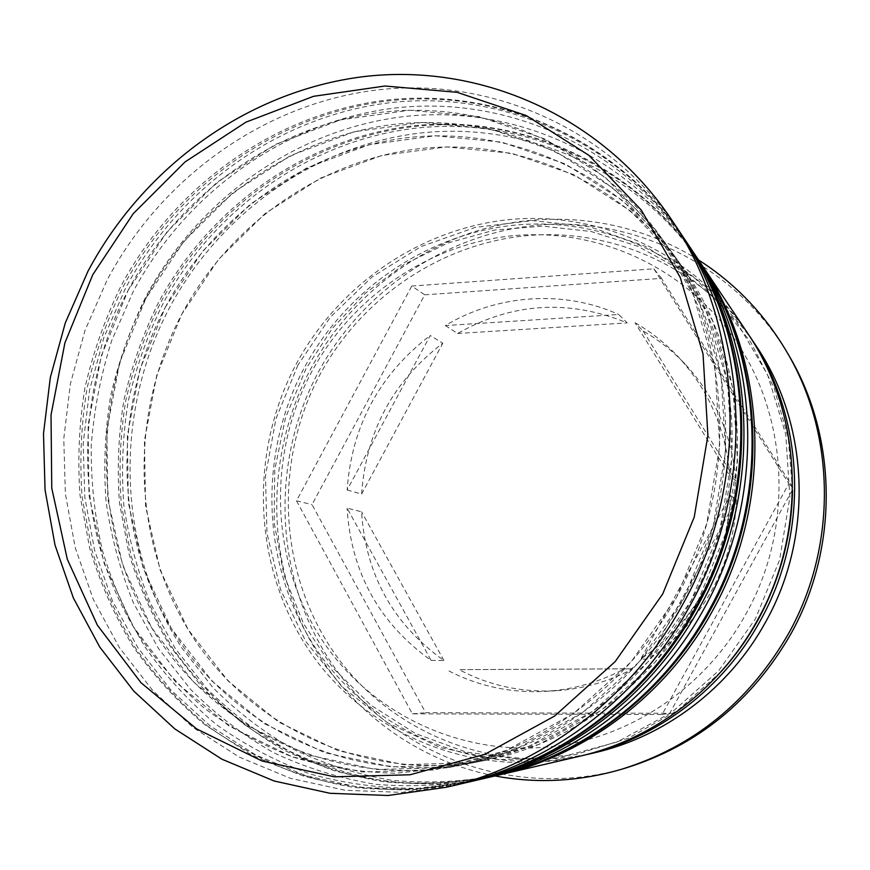 <?xml version="1.0" encoding="UTF-8"?>
<svg xmlns="http://www.w3.org/2000/svg" width="870" height="870" viewBox="0 0 870 870"><rect width="100%" height="100%" fill="white"/><g stroke="black" fill="none" stroke-linecap="round" stroke-linejoin="round"><path stroke-width="0.65" stroke-dasharray="4.35 3.26" d="M127.999 290.547C178.383 196 272.506 126.998 377.384 112.73C482.056 98.995 592.709 143.474 659.09 234.628C731.855 332.699 740.979 482.35 676.599 597.233C628.325 686.18 541.14 749.94 448.811 767.525L395.763 773.212C360.452 772.495 326.25 767.144 293.157 757.161C261.098 744.709 231.42 728.331 204.113 708.039C178.448 685.788 156.067 660.656 136.949 632.631C73.776 531.613 71.786 397.188 127.999 290.547L101.311 355.863L88.098 425.093L89.001 495.345L104.204 563.608L133.382 626.846L175.62 682.004L229.375 726.232L292.45 756.922L361.996 771.973L434.598 769.972L506.373 750.397L573.221 713.781L631.163 661.798L676.599 597.233L706.723 523.794L719.74 445.821L715.02 367.966L693.14 294.734L655.784 230.148L605.466 177.502L545.327 139.167L478.815 116.58L409.455 110.229L340.648 119.832L275.518 144.398L216.847 182.395L167.018 231.877L127.999 290.547M678.121 229.495C609.424 127.803 490.245 76.68 377.036 89.969C263.577 103.78 161.472 177.871 107.206 279.825L84.977 330.48L70.383 383.833L63.771 438.665L65.37 493.725L75.244 547.741L93.307 599.419L119.299 647.454L152.75 690.552L193.031 727.483L239.261 757.074L290.373 778.291L345.075 790.275L401.896 792.396L459.208 784.283M165.354 307.164C213.596 216.837 303.978 151.195 404.517 138.025C504.883 125.356 610.729 168.367 674.13 255.465C743.632 349.185 752.376 491.452 691.171 600.615C645.257 685.125 562.248 745.775 474.03 762.588C354.819 785.545 235.9 730.191 174.859 634.121C113.85 537.682 111.523 409.052 165.354 307.164L139.852 369.587L127.314 435.772L128.379 502.936L143.191 568.186L171.412 628.586L212.128 681.243L263.827 723.394L324.369 752.604L391.011 766.883L460.447 764.915L528.982 746.242L592.742 711.399L647.932 661.983L691.171 600.615L719.805 530.82L732.127 456.685L727.57 382.604L706.668 312.819L670.977 251.169L622.887 200.796L565.369 163.984L501.707 142.136L435.261 135.774L369.293 144.659L306.827 167.877L250.538 203.993L202.743 251.158L165.354 307.164M692.433 250.854C626.868 153.783 512.93 104.367 404.43 116.536C295.691 129.206 197.653 199.654 145.725 297.029C130.185 328.806 118.461 361.931 110.566 396.405C104.955 431.303 103.454 466.309 106.064 501.446C111.023 536.279 120.082 569.937 133.23 602.421L158.329 648.28L190.584 689.388C215.358 714.161 243.078 735.28 273.745 752.746C305.794 767.829 339.594 778.335 375.155 784.261C411.314 787.383 447.68 785.447 484.253 778.454M594.678 752.746C493.812 775.964 388.999 732.464 333.58 651.956C278.15 571.209 273.778 461.154 319.856 374.807C361.17 298.106 440.231 243.73 527.176 235.607C613.992 227.842 704.091 268.754 755.551 345.031M494.976 775.953C407.334 759.042 334.069 697.827 299.519 618.657C265.361 539.172 270.124 445.299 310.699 368.934C346.39 302.825 407.965 251.55 480.022 229.952C552.145 208.876 632.958 218.783 698.566 260M145.845 298.486C195.217 205.962 287.557 138.569 390.358 124.834C492.975 111.61 601.344 155.393 666.289 244.611C737.499 340.594 746.438 486.711 683.581 598.854C636.448 685.68 551.254 747.939 460.893 765.154C338.767 788.677 217.272 731.779 155.088 633.349C92.938 534.517 90.784 402.853 145.845 298.486L184.103 241.088L232.953 192.727L290.493 155.621L354.351 131.707L421.798 122.452L489.766 128.803L554.919 151.054L613.807 188.659L663.06 240.218L699.621 303.402L721.034 374.981L725.678 451.03L712.998 527.155L683.581 598.854L639.2 661.885L582.574 712.639L517.204 748.407L446.984 767.547L375.894 769.537L307.73 754.855L245.862 724.873L193.086 681.645L151.576 627.672L122.844 565.804L107.826 498.978L106.836 430.204L119.734 362.42L145.845 298.486M473.704 780.901L418.285 788.318C381.288 788.492 345.357 783.75 310.492 774.061C276.682 761.75 245.318 745.253 216.402 724.579C189.203 701.807 165.42 675.957 145.072 647.019C126.868 616.678 112.654 584.51 102.421 550.514C94.536 515.866 90.817 480.708 91.263 445.016C94.069 409.4 100.898 374.546 111.762 340.431L133.273 291.461C185.778 192.966 284.588 121.485 394.404 108.087C503.98 95.211 619.342 144.268 686.397 241.86M181.667 314.429C228.973 225.95 317.702 161.755 416.349 149.053C514.812 136.829 618.57 179.187 680.666 264.513C748.744 356.33 757.313 495.4 697.479 602.083C652.609 684.668 571.394 743.959 484.981 760.434C368.206 782.946 251.463 728.853 191.389 634.774C131.359 540.324 128.89 414.229 181.667 314.429L218.348 259.575L265.252 213.422L320.486 178.122L381.789 155.48L446.506 146.91L511.669 153.272L574.091 174.783L630.456 210.931L677.578 260.304L712.541 320.671L733.018 388.944L737.51 461.394L725.471 533.865L697.479 602.083L655.197 662.048L601.213 710.366L538.802 744.448L471.671 762.729L403.615 764.676L338.267 750.723L278.835 722.165L228.049 680.905L188.007 629.358L160.21 570.187L145.573 506.253L144.442 440.437L156.687 375.579L181.667 314.429M497.379 775.387C461.959 781.902 426.757 783.544 391.75 780.325C357.331 774.409 324.619 764.088 293.592 749.353C263.914 732.344 237.075 711.812 213.074 687.757L181.83 647.878C116.743 548.067 113.47 413.761 169.541 307.665C219.871 213.444 314.864 145.355 420.253 133.045C525.415 121.213 635.872 168.704 699.937 262.055M579.888 756.182C475.281 780.26 366.912 734.954 309.829 651.456C252.713 567.697 248.428 453.716 296.126 364.215C338.898 284.697 420.601 228.168 510.559 219.479C600.365 211.182 693.727 253.322 747.102 332.427M582.421 755.584C479.37 778.215 373.154 733.008 317.245 650.619C261.337 567.969 257.281 455.891 304.228 367.836C346.314 289.634 426.55 233.976 515.018 225.102C603.334 216.619 695.326 257.411 748.548 334.591M625.954 767.949C517.269 800.085 400.124 757.346 337.451 671.596C274.659 585.63 268.308 465.82 318.235 372.316C363.094 288.971 450.29 230.67 545.381 224.59C640.276 218.838 737.51 268.221 788.796 355.286M730.398 495.4L736.335 499.608C735.411 531.69 727.255 561.911 711.877 590.273C696.217 618.461 675.218 641.429 648.889 659.177L640.766 659.025L730.398 495.4C729.43 528.297 721.067 559.279 705.309 588.359C689.247 617.276 667.736 640.831 640.766 659.025M445.342 325.554L457.598 333.482C512.256 302.542 568.784 299.008 627.194 322.9L618.744 314.472L445.342 325.554C497.02 294.473 563.184 289.416 618.744 314.472M347.13 489.973L361.605 494.04C366.02 431.466 393.088 381.19 442.808 343.204L430.226 335.515L347.13 489.973C351.708 425.93 379.407 374.448 430.226 335.515M431.096 660.406L443.939 660.526C393.001 624.105 365.541 574.526 361.561 511.788L347.076 508.134L431.096 660.406C379.07 623.094 351.067 572.34 347.076 508.134M624.377 668.867L632.892 668.78C608.5 681.699 582.856 689.018 555.963 690.726C521.369 692.563 489.092 685.527 459.153 669.65L624.377 668.867C599.397 682.113 573.156 689.616 545.631 691.367C510.233 693.238 477.238 686.028 446.636 669.759M457.598 333.482L627.194 322.9M361.605 494.04L442.808 343.204M443.939 660.526L361.561 511.788M632.892 668.78L459.153 669.65M736.335 499.608L648.889 659.177M424.701 294.821L661.515 278.378L793.375 488.211L669.748 713.28L425.669 712.704L312.004 504.6L424.701 294.821L411.771 286.034L653.892 268.83L661.515 278.378M653.892 268.83L788.84 483.676L662.103 714.509L412.38 713.857L296.485 500.805L411.771 286.034M296.485 500.805L312.004 504.6M412.38 713.857L425.669 712.704M662.103 714.509L669.748 713.28M788.84 483.676L793.375 488.211M635.046 322.748C650.836 331.785 665.093 343.008 677.806 356.385C708.571 389.477 725.95 429.367 729.941 476.053L635.046 322.748L643.126 331.002C658.557 339.855 672.499 350.827 684.929 363.91C714.988 396.241 731.975 435.185 735.879 480.729L729.941 476.053M643.126 331.002L735.879 480.729M469.528 781.88L413.272 789.851C375.688 790.286 339.159 785.697 303.706 776.073C269.308 763.751 237.401 747.156 207.974 726.287C180.286 703.275 156.078 677.121 135.35 647.791C116.808 617.037 102.323 584.422 91.883 549.927L82.095 496.9C79.496 460.806 81.095 424.843 86.902 388.999C95.037 353.59 107.086 319.551 123.04 286.893C176.349 186.822 276.78 114.231 388.303 100.898C499.587 88.077 616.612 138.504 684.027 238.293M684.984 239.728C617.776 140.244 501.109 89.936 390.141 102.682C278.933 115.938 178.774 188.279 125.617 288.046L103.856 337.625L89.599 389.847L83.183 443.515L84.825 497.412L94.602 550.286L112.404 600.855L137.971 647.846L170.857 689.997L210.399 726.091L255.769 754.997L305.881 775.714L359.484 787.393L415.12 789.438L471.214 781.488M493.594 776.279L439.818 783.913C403.843 784.37 368.869 780.031 334.874 770.896C301.879 759.184 271.222 743.382 242.926 723.492C216.282 701.557 192.966 676.588 172.967 648.585C155.056 619.212 141.027 588.033 130.891 555.06L121.321 504.339C118.722 469.822 120.158 435.413 125.661 401.124C133.393 367.249 144.898 334.7 160.178 303.489C211.247 207.832 307.741 138.732 414.685 126.487C521.424 114.731 633.382 163.473 697.783 258.814M698.654 260.119C634.447 165.061 522.805 116.417 416.36 128.118C309.698 140.298 213.465 209.159 162.538 304.533C147.313 335.668 135.829 368.119 128.118 401.896C122.648 436.087 121.213 470.387 123.823 504.807C128.749 538.943 137.688 571.916 150.641 603.736L175.349 648.639L207.071 688.877C231.42 713.117 258.64 733.78 288.742 750.854C320.203 765.611 353.361 775.866 388.227 781.651C423.668 784.686 459.306 782.772 495.117 775.92M720.904 671.868L677.937 710.192L628.455 738.195L574.939 754.747L519.955 759.325L466.048 752.05L415.555 733.562L370.566 704.983L332.775 667.779L303.543 623.703L283.805 574.657L274.137 522.631L274.746 469.659L285.501 417.73L305.957 368.793L332.481 328.229L365.672 292.983L404.55 264.23L447.941 242.98L494.519 230.071L542.771 226.124L591.089 231.496L637.743 246.232L681.014 270.059L719.186 302.336L750.658 342.03L774.039 387.77L788.253 437.849L792.537 490.321M297.877 365.183L275.953 418.796L265.481 475.738L266.992 533.538L280.575 589.664L305.859 641.549L341.932 686.669L387.389 722.687L440.274 747.547L498.151 759.63L558.149 757.89L617.069 742.012L671.629 712.497L718.674 670.737L755.399 618.918L779.596 559.954L789.873 497.227L785.751 434.369L767.644 374.916L736.846 322.085L695.337 278.585L645.605 246.427L590.436 226.907L532.744 220.588L475.357 227.374L420.949 246.601L371.903 277.073L330.306 317.224L297.877 365.183M681.047 233.932C612.654 136.068 495.759 86.935 384.866 100.3C273.745 114.187 173.946 186.604 120.908 286.23C105.031 318.746 93.025 352.633 84.912 387.879C79.105 423.559 77.473 459.371 80.018 495.313L89.653 548.154C99.963 582.541 114.296 615.101 132.653 645.834C153.174 675.163 177.154 701.394 204.602 724.514L249.712 753.801C282.304 769.602 316.724 780.771 352.97 787.307C389.836 791.004 426.974 789.579 464.373 783.033M695.086 254.867C629.804 161.265 517.976 113.709 411.608 125.965C305.044 138.721 209.137 207.658 158.318 302.901C143.104 333.993 131.642 366.4 123.921 400.124C118.429 434.271 116.95 468.528 119.494 502.914L128.923 553.461C138.939 586.347 152.826 617.472 170.563 646.823L202.068 687.224C226.265 711.616 253.344 732.464 283.283 749.788C314.592 764.806 347.608 775.409 382.332 781.575C417.654 785.034 453.183 783.62 488.929 777.323M731.474 334.841C679.655 263.653 592.948 227.092 509.929 236.009C426.778 245.318 351.349 298.116 311.503 372.099C266.981 455.543 270.309 561.52 322.15 640.092C374.024 718.392 472.704 762.533 570.122 743.752C642.071 730.017 709.246 681.308 746.232 613.426C795.517 525.752 788.111 411.303 731.474 334.841M659.09 234.628L666.289 244.611M674.13 255.465L680.666 264.513M555.963 690.726L545.631 691.367M474.03 762.588L484.981 760.434M448.811 767.525L460.893 765.154M684.929 363.91L677.806 356.385"/><path stroke-width="1.3" d="M662.69 594.014L694.238 517.084L707.897 435.457L703.036 354.003L680.253 277.476L641.31 210.116L588.892 155.328L526.274 115.579L457.087 92.318L384.997 86.01L313.515 96.32L245.895 122.181L184.995 161.972L133.251 213.65L92.698 274.833L64.902 342.9L51.026 415.001L51.765 488.168L67.316 559.279L97.375 625.182L141.005 682.732L196.674 728.919L262.109 761.022L334.406 776.812L409.977 774.779L484.807 754.344L554.592 716.053L615.144 661.635L662.69 594.014M87.979 271.233C143.398 166.996 247.515 91.067 363.323 76.669C478.859 62.803 600.659 114.764 670.922 218.751C744.057 325.097 750.919 482.622 682.863 604.215C632.207 697.381 542.565 765.361 446.614 787.209L388.031 795.495L329.969 793.288L274.115 780.988L221.97 759.238L174.837 728.929L133.806 691.139L99.756 647.052L73.352 597.929L55.017 545.088L45.044 489.864L43.5 433.586L50.319 377.558L65.261 323.031L87.979 271.233M446.614 787.209L459.208 784.283C553.026 762.914 640.548 696.587 689.953 605.716C756.345 487.156 749.625 333.504 678.121 229.495L670.922 218.751M476.184 780.336L484.253 778.454C573.819 758.042 657.089 695 704.047 608.717C767.112 496.139 760.674 350.164 692.433 250.854L687.822 243.97C757.117 344.803 763.653 493.246 699.513 607.749C651.76 695.511 567.12 759.608 476.184 780.336L473.704 780.901M748.548 334.591L755.551 345.031C809.1 423.168 814.244 535.431 765.73 621.832C729.549 688.061 665.071 736.662 594.678 752.746L582.421 755.584M698.566 260C734.661 282.989 763.98 313.461 786.523 351.404C835.776 433.934 837.505 546.24 788.546 633.588C749.418 701.459 693.792 746.678 621.648 769.243C579.268 781.564 537.051 783.805 494.976 775.953M686.397 241.86L687.822 243.97M699.937 262.055L701.231 263.969C767.449 360.387 773.713 501.642 712.682 610.555C667.225 694.021 586.565 755.051 499.63 774.876L497.379 775.387M701.231 263.969L747.102 332.427C802.64 413.446 807.969 530.2 757.509 620.092C719.903 688.986 652.891 739.511 579.888 756.182L499.63 774.876M749.994 336.733C804.848 416.773 810.122 531.994 760.326 620.691C723.198 688.67 657.057 738.532 584.944 755.008M786.523 351.404L788.796 355.286C837.473 436.849 839.18 547.752 790.83 633.991C752.202 701.002 697.251 745.655 625.954 767.949L621.648 769.243M681.047 233.932L684.027 238.293C754.181 340.377 760.793 490.854 695.772 606.955C647.367 695.935 561.596 760.902 469.528 781.88L471.214 781.488C562.999 760.576 648.476 695.826 696.718 607.162C761.511 491.463 754.921 341.497 684.984 239.728C755.138 341.91 761.587 491.637 696.957 607.108M695.086 254.867L697.783 258.814C764.784 356.374 771.125 499.478 709.289 609.837C663.255 694.401 581.562 756.226 493.594 776.279L495.117 775.92C582.835 755.921 664.256 694.314 710.148 610.011C771.777 500.022 765.459 357.385 698.654 260.119C765.643 357.744 771.853 500.174 710.355 609.979M792.537 490.321C791.635 536.029 780.205 579.094 758.227 619.527C747.776 638.482 735.335 655.926 720.904 671.868M684.027 238.293L684.984 239.728M696.924 607.173C648.77 695.663 563.358 760.467 471.214 781.488M464.373 783.033L469.528 781.88M697.783 258.814L698.654 260.119M710.333 610.022C664.506 694.173 583.139 755.834 495.117 775.92M488.929 777.323L493.594 776.279"/></g></svg>
